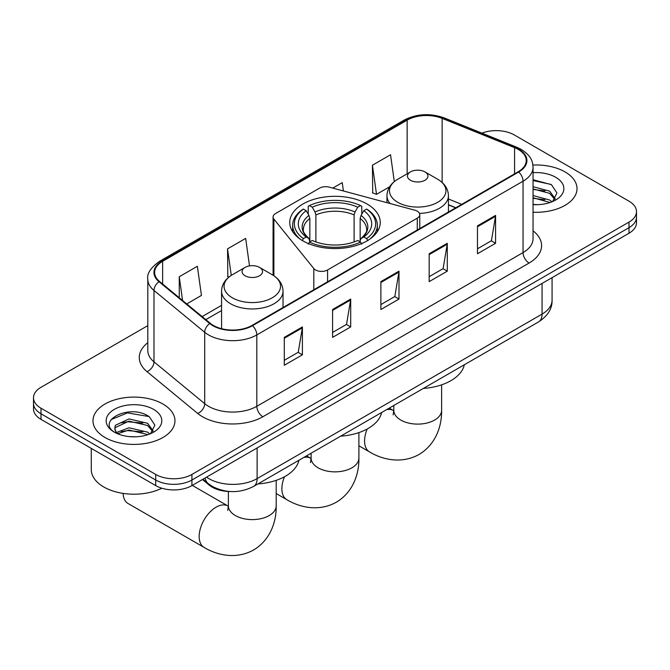 <?xml version="1.0" encoding="UTF-8"?>
<svg xmlns="http://www.w3.org/2000/svg" width="670" height="670" viewBox="0 0 670 670"><rect width="100%" height="100%" fill="white"/><g stroke="black" fill="none" stroke-linecap="round" stroke-linejoin="round"><path stroke-width="1" d="M417.276 211.184A8.534 4.933 0 0 0 414.847 210.204L329.213 187.148A8.534 4.933 0 0 0 319.565 188.136L275.579 213.529A8.534 4.933 0 0 0 273.075 217.013A8.534 4.933 0 0 0 273.879 219.098L313.811 268.536A8.534 4.933 0 0 0 327.58 269.943L417.276 218.16A8.534 4.933 0 0 0 419.772 214.676A8.534 4.933 0 0 0 417.276 211.184M366.993 203.965A45.25 26.122 0 0 0 317.68 198.303A45.25 26.122 0 0 0 289.75 222.44A45.25 26.122 0 0 0 303.007 240.915A45.25 26.122 0 0 0 352.32 246.577A45.25 26.122 0 0 0 380.25 222.44A45.25 26.122 0 0 0 366.993 203.965M455.667 207.842L448.439 204.919M229.441 491.479A25.611 14.79 180 0 1 209.291 485.181L202.432 479.519M147.802 325.637L41.004 387.302A25.611 14.79 0 0 0 33.5 397.754L33.5 408.909A25.611 14.79 0 0 0 41.004 419.37L155.7 485.591A25.611 14.79 0 0 0 191.922 485.591L628.996 233.244A25.611 14.79 0 0 0 636.5 222.792L636.5 217.214A25.611 14.79 0 0 1 628.996 227.666A25.611 14.79 0 0 0 636.5 217.214L636.5 211.636A25.611 14.79 0 0 0 628.996 201.184L514.3 134.955A25.611 14.79 0 0 0 481.914 133.137M33.5 397.754A25.611 14.79 0 0 0 41.004 408.214L155.7 474.435A25.611 14.79 0 0 0 191.922 474.435L191.922 480.013L628.996 227.666L191.922 480.013A25.611 14.79 0 0 1 155.7 480.013A25.611 14.79 0 0 0 191.922 480.013L191.922 485.591M41.004 408.214L41.004 413.792L155.7 480.013L41.004 413.792A25.611 14.79 0 0 1 33.5 403.332A25.611 14.79 0 0 0 41.004 413.792L41.004 419.37M565.011 171.905A40.979 23.659 0 0 0 532.91 165.046A40.979 23.659 0 0 1 565.011 171.905A40.979 23.659 0 0 1 577.012 188.63A40.979 23.659 0 0 0 565.011 171.905M162.944 404.027A40.979 23.659 0 0 0 118.289 398.901A40.979 23.659 0 0 0 92.988 420.76A40.979 23.659 0 0 0 104.989 437.493A40.979 23.659 0 0 0 149.653 442.619A40.979 23.659 0 0 0 174.954 420.76A40.979 23.659 0 0 0 162.944 404.027A40.979 23.659 0 0 0 118.289 398.901A40.979 23.659 0 0 0 92.988 420.76A40.979 23.659 0 0 0 104.989 437.493A40.979 23.659 0 0 0 149.653 442.619A40.979 23.659 0 0 0 174.954 420.76A40.979 23.659 0 0 0 162.944 404.027M518.22 149.418A27.319 15.77 180 0 1 526.226 160.574A27.319 15.77 180 0 1 518.22 171.729L251.995 325.436A27.319 15.77 180 0 1 210.296 323.325L159.577 281.509A27.319 15.77 180 0 1 154.636 272.464A27.319 15.77 180 0 1 162.634 261.308L407.151 120.139A27.319 15.77 180 0 1 442.141 118.372L514.577 147.651A27.319 15.77 180 0 1 518.22 149.418M518.706 149.142A28.006 16.164 0 0 0 514.962 147.333L442.527 118.046A28.006 16.164 0 0 0 406.665 119.863L162.157 261.032A28.006 16.164 0 0 0 159.016 281.735L209.735 323.551A28.006 16.164 0 0 0 252.473 325.712L518.706 172.006A28.006 16.164 0 0 0 518.706 149.142M284.289 337.387L284.289 365.276L302.404 354.815L302.404 326.935L284.289 337.387M284.289 360.326L298.242 352.269L302.329 327.856A6.834 3.945 -120 0 0 302.404 326.935M298.116 352.345L302.404 354.815M332.588 309.507L332.588 337.387L350.695 326.935L350.695 299.046L332.588 309.507M332.588 332.446L346.532 324.389L350.619 299.976A6.834 3.945 -120 0 0 350.695 299.046M346.415 324.456L350.695 326.935M477.476 225.857L477.476 253.737L495.582 243.285L495.582 215.397L477.476 225.857M477.476 248.796L491.42 240.739L495.507 216.326A6.834 3.945 -120 0 0 495.582 215.397M491.294 240.815L495.582 243.285M429.177 253.737L429.177 281.626L447.284 271.166L447.284 243.285L429.177 253.737M429.177 276.677L443.121 268.62L447.217 244.207A6.834 3.945 -120 0 0 447.284 243.285M443.004 268.695L447.284 271.166M380.878 281.626L380.878 309.507L398.993 299.055L398.993 271.166L380.878 281.626M380.878 304.557L394.831 296.509L398.918 272.095A6.834 3.945 -120 0 0 398.993 271.166M394.705 296.576L398.993 299.055M533.052 212.231A40.979 23.659 0 0 0 577.012 188.63A40.979 23.659 0 0 1 533.052 212.231M191.922 474.435L628.996 222.097A25.611 14.79 0 0 0 636.5 211.636M186.746 303.912L201.444 295.42L197.357 266.291L179.25 276.743L179.25 297.731M343.417 190.975L342.244 182.642L332.772 188.111M394.303 181.587L390.543 154.753L372.428 165.214L372.721 192.927M249.508 265.889L245.655 238.403L227.54 248.863L227.834 276.576M372.428 165.214L376.515 194.342L389.613 186.788M376.515 194.342L372.428 192.818M228.998 277.012L227.54 276.467M227.54 248.863L231.267 275.387M179.25 276.743L182.575 300.47M533.052 204.4L537.834 204.668M533.052 195.548L549.676 200.012L551.929 201.821M533.052 197.759L550.078 202.508M533.052 186.695L549.676 191.159L555.212 198.814M533.052 188.906L549.676 193.37L554.777 199.392M533.052 204.61A27.83 16.072 0 0 0 555.706 199.995A27.83 16.072 0 0 0 555.706 177.274A27.83 16.072 0 0 0 533.052 172.659M552.591 201.553L556.946 192.985L551.435 184.677L533.052 179.702M533.052 180.557L551.058 184.426M533.052 189.409L544.894 190.933M533.052 198.261L544.894 199.786M302.187 240.689L303.401 238.587A40.636 23.458 0 0 1 303.401 209.082L306.198 210.69A36.708 21.197 0 0 0 306.198 236.979L308.954 238.545L309.85 241.837M309.85 240.497L309.85 218.428L308.954 215.447L306.198 210.69M308.225 214.191L308.225 206.285L309.44 205.589A40.636 23.458 0 0 1 360.56 205.589L357.763 207.206A36.708 21.197 0 0 0 312.237 207.206L314.992 211.963L315.888 214.944L315.888 241.929M354.112 241.929L354.112 214.944L355.008 211.963L357.763 207.206M340.645 436.17A46.959 27.11 0 0 0 381.615 412.519M303.401 209.082L302.187 209.769A42.344 24.447 0 0 0 292.656 225.229A42.344 24.447 0 0 0 300.051 239.031M360.56 205.589L361.775 206.285L361.775 214.191M308.225 244.173L309.44 242.079A40.636 23.458 0 0 0 360.56 242.079L361.775 244.173M309.44 242.079L312.237 240.463A36.708 21.197 0 0 0 357.763 240.463L360.56 242.079M306.198 236.979L303.401 238.587M312.237 207.206L309.44 205.589M308.954 215.447A32.838 18.961 0 0 0 308.954 238.545L309.113 238.646C304.448 234.14 302.547 231.075 303.409 229.458A31.59 18.241 0 0 1 309.85 218.428M369.949 239.031A42.344 24.447 0 0 0 377.344 225.229A42.344 24.447 0 0 0 367.813 209.769L366.599 209.082A40.636 23.458 0 0 1 366.599 238.587L367.813 240.689M366.599 238.587L363.802 236.979A36.708 21.197 0 0 0 363.802 210.69L366.599 209.082M363.802 210.69L361.046 215.447L360.15 218.428L360.15 240.497L361.046 238.545L363.802 236.979M360.15 218.428A31.59 18.241 0 0 1 366.591 229.458C367.445 231.083 365.552 234.148 360.887 238.646L361.046 238.545A32.838 18.961 0 0 0 361.046 215.447M360.15 241.837L360.15 240.497M419.495 213.42A30.736 17.747 0 0 0 448.439 195.699C448.213 188.865 444.62 183.379 437.669 179.25L424.947 171.905A10.243 5.913 0 0 0 410.459 171.905A10.243 5.913 0 0 0 410.459 180.264A10.243 5.913 0 0 0 424.947 180.264A10.243 5.913 0 0 0 424.947 171.905L437.669 179.25A28.232 16.298 0 0 1 437.669 202.298A28.232 16.298 0 0 1 397.737 202.298A28.232 16.298 0 0 1 397.737 179.25C390.786 183.379 387.201 188.865 386.967 195.699A30.736 17.747 0 0 0 390.149 203.554M423.348 388.424A46.959 27.11 0 0 0 464.318 364.765M123.121 493.388A23.902 13.802 120 0 0 128.054 503.505L204.124 547.423A23.902 13.802 -60 0 1 200.456 528.261A23.902 13.802 -60 0 1 216.075 507.198A23.902 13.802 -60 0 1 228.026 506.018L228.386 506.219M245.053 275.764A10.243 5.913 0 0 0 259.541 275.764A10.243 5.913 0 0 0 259.541 267.405L272.263 274.742A28.232 16.298 0 0 0 272.263 274.742A28.232 16.298 0 0 1 272.263 297.798A28.232 16.298 0 0 1 232.331 297.798A28.232 16.298 0 0 1 232.331 274.75C225.38 278.879 221.787 284.365 221.561 291.199A30.736 17.747 0 0 0 230.564 303.753A30.736 17.747 0 0 0 264.055 307.597A30.736 17.747 0 0 0 283.033 291.199C282.799 284.365 279.214 278.879 272.263 274.75L259.541 267.405A10.243 5.913 0 0 0 245.053 267.405A10.243 5.913 0 0 0 245.053 275.764M257.942 483.924A46.959 27.11 0 0 0 298.912 460.265M91.279 448.397L91.279 469.553A42.687 24.648 0 0 0 103.783 486.981A42.687 24.648 0 0 0 161.864 488.212M129.344 436.606L135.775 436.798M116.546 432.519L128.975 427.778L147.618 432.142L149.871 433.951M117.694 433.716L128.975 429.998L148.02 434.629M116.748 433.381L114.746 428.708A19.296 11.139 0 0 0 117.861 433.867M114.746 428.708L115.332 425.333L128.975 418.926L147.618 423.289L153.154 430.944M114.796 428.976L115.332 427.544L128.975 421.145L147.618 425.5L152.718 431.522M150.532 433.674L154.887 425.115L149.377 416.807C129.846 402.771 95.148 421.262 115.181 432.602L115.282 432.669M153.648 409.395A27.83 16.072 0 0 0 114.294 409.395A27.83 16.072 0 0 0 114.294 432.125A27.83 16.072 0 0 0 153.648 432.125A27.83 16.072 0 0 0 153.648 409.395M111.111 419.596L127.459 412.887L149 416.547M121.32 422.854L127.459 421.74L142.836 423.063M121.32 431.706L127.459 430.592L142.836 431.916M209.291 484.418L209.291 485.181M273.879 219.098L273.879 275.755M313.811 268.536L313.811 289.741M327.58 269.943L327.58 281.794M417.276 218.16L417.276 230.011M206.536 477.157A34.153 19.715 0 0 0 208.831 478.615A34.153 19.715 0 0 0 257.121 478.615L542.063 314.104A34.153 19.715 0 0 0 552.072 300.168C552.315 308.644 547.809 315.897 538.529 321.927L253.587 486.437A17.077 9.857 60 0 0 257.121 478.615L257.121 447.945M542.063 283.435L542.063 314.104A17.077 9.857 60 0 1 538.529 321.927M205.154 477.953A17.077 11.424 129.5 0 0 208.127 483.506L202.943 479.226M628.996 233.244L628.996 222.097M155.7 485.591L155.7 474.435M533.052 230.832A42.687 24.648 180 0 1 529.091 263.042L262.858 416.748A8.534 4.933 60 0 1 256.819 406.296L523.052 252.59A34.153 19.715 0 0 0 533.052 238.646L533.052 167.266A34.153 19.715 180 0 1 523.052 181.21A8.534 4.933 -120 0 0 518.706 172.006M262.858 416.748A42.687 24.648 180 0 1 202.491 416.748A42.687 24.648 180 0 1 197.709 413.457L146.99 371.641A42.687 24.648 180 0 1 147.802 342.722M208.529 406.296A34.153 19.715 0 0 0 256.819 406.296L256.819 334.916A34.153 19.715 180 0 1 204.702 332.278L153.983 290.462A34.153 19.715 180 0 1 147.802 279.156L147.802 350.536A34.153 19.715 0 0 0 153.983 361.842L204.702 403.667A34.153 19.715 0 0 0 208.529 406.296M533.052 167.266C532.499 161.403 531.955 156.52 521.285 149.418L516.796 147.241A8.534 3.995 112 0 0 514.962 147.333M516.796 147.241L444.361 117.954C430.215 112.954 416.79 113.674 404.085 120.131A8.534 4.933 60 0 1 406.665 119.863M162.157 261.032A8.534 4.933 -120 0 0 159.577 261.3C150.717 267.673 146.789 273.62 147.802 279.156M159.016 281.735A8.534 5.712 129.5 0 0 153.983 290.462L153.983 361.842A8.534 5.712 -50.5 0 1 146.99 371.641M444.361 117.954A8.534 3.995 112 0 0 442.527 118.046M209.735 323.551A8.534 5.712 129.5 0 0 204.702 332.278L204.702 403.667A8.534 5.712 -50.5 0 1 197.709 413.457M252.473 325.712A8.534 4.933 60 0 1 256.819 334.916L523.052 181.21L523.052 252.59A8.534 4.933 60 0 0 529.091 263.042M162.634 261.308L162.634 284.03M514.577 147.651L514.577 173.832M442.141 118.372L442.141 182.475M461.705 204.358L448.439 198.99M407.151 120.139L407.151 173.815M221.561 305.361L202.122 316.583M380.878 282.505L398.918 272.095M429.177 254.625L447.217 244.207M477.476 226.745L495.507 216.326M332.588 310.386L350.619 299.976M284.289 338.275L302.329 327.856M358.902 432.594L358.902 458.054A23.902 13.802 180 0 1 351.901 467.811A23.902 13.802 180 0 1 318.099 467.811A23.902 13.802 180 0 1 311.098 458.054L310.453 462.635M303.837 457.426A23.902 13.802 -60 0 1 310.729 458.263L311.089 458.473M358.902 458.054C359.221 473.74 353.132 492.19 336.34 502.207C319.28 511.738 300.26 507.793 286.827 499.669A23.902 13.802 -60 0 1 284.516 476.73M354.112 214.944A31.59 18.241 0 0 0 315.888 214.944M355.008 211.963A32.838 18.961 0 0 0 314.992 211.963M441.614 384.84L441.614 410.308A23.902 13.802 180 0 1 434.612 420.065A23.902 13.802 180 0 1 400.802 420.065A23.902 13.802 180 0 1 393.801 410.308L393.156 414.889M386.54 409.672A23.902 13.802 -60 0 1 393.441 410.517L393.801 410.718M441.614 410.308C441.924 425.994 435.843 444.436 419.052 454.461C401.983 463.983 382.972 460.039 369.53 451.923A23.902 13.802 -60 0 1 367.219 428.984M276.199 480.34L276.199 505.808A23.902 13.802 180 0 1 269.198 515.565A23.902 13.802 180 0 1 235.388 515.565A23.902 13.802 180 0 1 228.386 505.808L227.75 510.389M273.075 217.013L273.075 275.236M419.772 214.676L419.772 228.562M253.587 486.437C239.843 493.338 226.108 493.338 212.365 486.437L208.127 483.506M552.072 300.168L552.072 277.665M404.085 120.131L159.577 261.3M221.561 310.562L205.824 319.64M455.851 207.733L448.439 204.735M286.827 499.669L276.199 493.539M292.656 231.644L292.656 225.229M377.344 231.644L377.344 225.229M310.729 458.263L306.55 455.851M311.098 453.23L311.098 458.054M369.53 451.923L358.902 445.784M448.439 212.013L448.439 195.699M386.967 202.7L386.967 195.699M410.459 171.905L397.737 179.25M393.441 410.517L389.262 408.105M393.801 405.484L393.801 410.308M276.199 505.808C276.509 521.495 270.429 539.936 253.637 549.961C236.577 559.483 217.557 555.539 204.124 547.423M283.033 307.513L283.033 291.199M221.561 328.685L221.561 291.199M245.053 267.405L232.331 274.75M228.026 506.018L192.282 485.381M228.386 491.445L228.386 505.808"/></g></svg>
